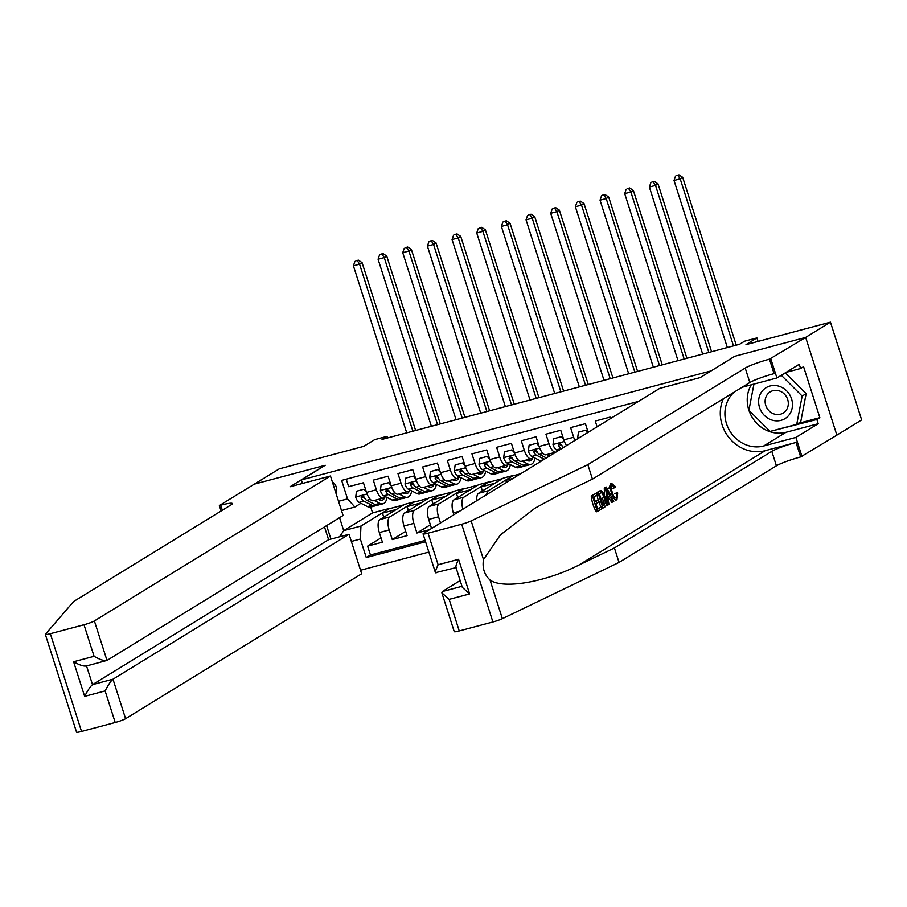 <?xml version="1.0" encoding="UTF-8"?>
<svg xmlns="http://www.w3.org/2000/svg" width="907" height="907" viewBox="0 0 907 907"><rect width="100%" height="100%" fill="white"/><g stroke="black" fill="none" stroke-linecap="round" stroke-linejoin="round"><path stroke-width="1.36" d="M836.855 435.133L861.65 419.918L830.449 322.155L805.552 337.449L734.647 356.315L710.771 371.099M360.544 570.254L428.852 552.068M710.737 370.997L301.351 479.939L325.262 465.268L254.357 484.134L279.254 468.851L363.718 446.369L374.682 439.646L387.017 436.358L382.028 439.419L739.624 344.252L744.613 341.191L756.937 337.914L745.985 344.637L830.449 322.155M610.524 418.58L610.06 417.118L595.264 421.052L597.101 426.823M588.155 432.31L585.389 423.682L570.594 427.616L573.678 437.265L563.814 439.884A11.156 4.512 75.1 0 0 566.524 445.586M563.814 439.884L560.73 430.247L545.935 434.181L549.018 443.818L539.143 446.448A11.156 4.512 75.1 0 0 546.003 454.792L555.776 452.185A11.156 4.512 -104.9 0 1 549.018 443.818M539.143 446.448L536.071 436.8L521.276 440.745L524.348 450.382L514.484 453.012A11.156 4.512 75.1 0 0 521.344 461.346L531.207 458.727A11.156 4.512 -104.9 0 1 524.348 450.382M514.484 453.012L511.412 443.364L496.617 447.31L499.689 456.947L489.825 459.577A11.156 4.512 75.1 0 0 496.685 467.91L506.548 465.291A11.156 4.512 -104.9 0 1 499.689 456.947M489.825 459.577L486.742 449.929L471.946 453.874L475.03 463.511L465.166 466.141A11.156 4.512 75.1 0 0 472.014 474.474L481.878 471.855A11.156 4.512 -104.9 0 1 475.03 463.511M465.166 466.141L462.082 456.493L447.287 460.427L450.36 470.075L440.496 472.706A11.156 4.512 75.1 0 0 447.355 481.039L457.219 478.42A11.156 4.512 -104.9 0 1 450.36 470.075M440.496 472.706L437.423 463.058L422.628 466.992L425.7 476.64L415.837 479.27A11.156 4.512 75.1 0 0 422.696 487.603L432.56 484.984A11.156 4.512 -104.9 0 1 425.7 476.64M415.837 479.27L412.764 469.622L397.969 473.556L401.041 483.204L391.178 485.823A11.156 4.512 75.1 0 0 398.026 494.168L407.901 491.537A11.156 4.512 -104.9 0 1 401.041 483.204M391.178 485.823L388.094 476.186L373.299 480.12L376.382 489.769A11.156 4.512 75.1 0 0 383.23 498.102A11.156 4.512 75.1 0 0 383.74 497.886L385.6 496.741M408.411 510.641L407.13 506.594L414.51 501.741L404.647 504.371L379.942 519.541A11.156 4.512 75.1 0 0 379.33 532.556L382.414 542.193L367.607 546.139L381.031 537.896M414.51 501.741L389.806 516.911A11.156 4.512 75.1 0 0 389.194 529.926L392.278 539.574L405.701 531.332M392.278 539.574L407.073 535.629L403.989 525.992A11.156 4.512 75.1 0 1 404.601 512.977L429.306 497.807L439.169 495.188L414.465 510.346L404.601 512.977M429.623 529.631L416.937 533.01L430.36 524.768M531.207 458.727A11.156 4.512 -104.9 0 0 531.706 458.511L533.565 457.366M506.548 465.291A11.156 4.512 -104.9 0 0 507.047 465.076L508.906 463.93M481.878 471.855A11.156 4.512 -104.9 0 0 482.388 471.64L484.247 470.495M457.219 478.42A11.156 4.512 -104.9 0 0 457.718 478.193L459.588 477.059M432.56 484.984A11.156 4.512 -104.9 0 0 433.058 484.757L434.918 483.624M407.901 491.537A11.156 4.512 -104.9 0 0 408.399 491.322L410.259 490.188M335.953 493.181A8.651 7.857 -121.5 0 0 332.359 481.923M302.473 483.454L301.351 479.939M638.517 401.393L341.633 480.404L347.528 498.895L354.886 507.024L360.941 503.306M370.725 507.058L372.584 512.909L343.696 530.64L360.963 526.049L360.351 539.053L366.258 557.556L425.564 541.774M360.351 539.053L351.349 541.456M330.93 539.087L326.622 525.607M338.538 501.288L347.528 498.895M506.446 482.467L505.777 480.347L513.158 475.495L503.294 478.114L478.59 493.283A11.156 4.512 75.1 0 0 476.821 500.653M513.158 475.495L488.454 490.653L478.59 493.283M482.399 490.948L481.107 486.912L488.499 482.059L478.635 484.678L453.931 499.848A11.156 4.512 75.1 0 0 453.319 512.863L453.908 514.722M488.499 482.059L463.794 497.217L453.931 499.848M457.74 497.512L456.448 493.465L463.84 488.624L453.965 491.243L429.272 506.412A11.156 4.512 75.1 0 0 428.66 519.428L431.539 528.452M463.84 488.624L439.135 503.782L429.272 506.412M367.607 546.139L370.441 554.982L425.134 540.425M440.485 522.965L438.523 516.797A11.156 4.512 -104.9 0 1 439.135 503.782M416.937 533.01L413.853 523.362A11.156 4.512 -104.9 0 1 414.465 510.346M346.247 479.179L348.639 486.685L363.435 482.751L366.519 492.388A11.156 4.512 75.1 0 0 373.367 500.732L383.23 498.102M354.886 507.024L341.508 510.584M372.584 512.909L389.851 508.305L360.963 526.049M758.059 341.429L756.937 337.914M387.527 437.956L387.017 436.358M339.558 517.659L343.696 530.64L339.581 536.785M383.752 517.194L382.459 513.158L389.851 508.305M389.931 508.578L403.819 504.882M414.601 502.013L428.489 498.317M433.07 504.077L431.789 500.029L439.169 495.188M439.26 495.449L453.149 491.753M463.919 488.884L477.808 485.188M488.578 482.32L502.467 478.624M513.249 475.756L520.55 473.817M370.441 554.982L366.258 557.556M382.459 513.158L396.348 509.462M407.13 506.594L421.018 502.897M431.789 500.029L445.677 496.333M456.448 493.465L470.336 489.769M481.107 486.912L494.995 483.216M462.876 509.212A11.156 4.512 -104.9 0 1 463.794 497.217M505.777 480.347L513.079 478.397M486.696 494.598A11.156 4.512 -104.9 0 1 488.454 490.653M574.925 440.428A11.156 4.512 -104.9 0 1 573.678 437.265M335.318 491.209A8.651 7.857 -121.5 0 0 336.542 491.265M366.405 492.07L363.877 489.247L356.485 491.22L355.703 497.161A7.392 2.993 75.1 0 0 359.115 502.387L367.494 506.616A21.349 8.628 75.1 0 0 370.646 507.081L375.328 505.834A21.349 8.628 75.1 0 0 376.722 505.12M374.217 500.505L379.818 503.34A21.349 8.628 75.1 0 0 382.969 503.804A21.349 8.628 75.1 0 0 387.062 497.49M378.4 499.394L379.421 499.916A17.721 7.165 75.1 0 0 382.04 500.301A17.721 7.165 75.1 0 0 384.84 497.206M363.877 489.247L356.485 491.22M382.969 503.804L378.287 505.052A21.349 8.628 -104.9 0 1 375.135 504.587L366.757 500.358A7.392 2.993 -104.9 0 1 364.104 497.025L361.848 495.959L361.145 497.818A7.392 2.993 75.1 0 0 363.798 501.14L372.176 505.369A21.349 8.628 75.1 0 0 375.328 505.834M379.341 499.87A21.349 8.628 75.1 0 0 379.489 499.099M379.432 499.916A17.721 7.165 75.1 0 0 379.931 498.986M364.897 498.476L363.401 497.716A3.764 1.519 -104.9 0 1 362.573 496.934L361.145 497.818M412.889 431.21L359.58 264.175L353.413 265.808L406.721 432.843M355.907 260.819L358.378 260.162L355.907 260.819M357.381 260.774L359.58 264.175L362.074 262.645L415.633 430.474M362.074 262.645L358.378 260.162M354.92 261.431L353.413 265.808M778.807 386.167A18.14 16.473 -121.5 0 0 758.921 398.286A18.14 16.473 -121.5 0 0 772.276 420.179A18.14 16.473 -121.5 0 0 792.162 408.071A18.14 16.473 -121.5 0 0 778.807 386.167M778.954 390.804A12.415 11.269 -121.5 0 0 770.224 391.869A12.415 11.269 -121.5 0 0 765.349 403.83A12.415 11.269 -121.5 0 0 774.476 414.091A12.415 11.269 -121.5 0 0 783.217 413.036A12.415 11.269 -121.5 0 0 788.081 401.064A12.415 11.269 -121.5 0 0 778.954 390.804M785.303 372.822L806.153 393.638L800.722 421.891L796.731 424.34L770.111 431.426L748.91 410.259L753.944 384.092M781.312 375.271L802.162 396.087L796.731 424.34M806.153 393.638L802.162 396.087M63.705 691.916L45.35 634.412A8.367 0.918 -17.7 0 0 50.339 633.698L81.539 731.45A8.367 0.918 162.3 0 1 76.551 732.164L63.705 691.916M330.465 476.005L94.385 620.932L106.992 660.432L343.073 515.505L330.465 476.005L290.025 486.764L324.887 465.37L254.232 484.168L219.369 505.573L221.093 510.992M45.35 634.412A8.367 0.918 -17.7 0 1 45.429 634.22L73.626 601.522L231.013 504.904A19.535 2.143 -17.7 0 0 232.351 503.555A19.535 2.143 -17.7 0 0 220.718 505.21L219.369 505.573M324.502 526.91L328.595 539.71L349.059 534.268L361.666 573.768L125.585 718.695A8.367 0.918 162.3 0 1 115.2 722.494L105.121 690.919L84.657 696.372L73.603 661.759L94.079 656.317L84 624.742L50.339 633.698M115.2 722.494L81.539 731.45M349.059 534.268L112.978 679.196L125.585 718.695M84 624.742A8.367 0.918 -17.7 0 0 94.385 620.932M328.595 539.71L92.514 684.638L112.978 679.196C110.869 680.93 108.25 684.842 105.121 690.919M84.657 696.372C87.775 690.284 90.394 686.372 92.514 684.638L86.539 665.942M73.603 661.759C79.782 665.239 84.09 666.611 86.528 665.885M94.079 656.317C100.258 659.786 104.554 661.158 106.992 660.432L86.097 666.055M601.182 507.013L601.76 508.838L597.396 511.525L592.339 495.664L596.557 493.079L597.135 494.905L593.768 496.979L595.321 501.854L598.461 499.927L599.051 501.752L595.91 503.691L597.656 509.178L601.182 507.013L597.52 508.748M598.461 499.927L595.139 501.288M596.557 493.079L591.228 495.959A36.348 33.003 -121.5 0 0 596.284 511.82L597.396 511.525M601.035 490.608L599.901 491.027L602.259 491.209L605.264 497.115C606.885 502.172 606.817 505.414 605.06 506.82L602.917 508.135L597.86 492.286L599.867 490.914L596.749 492.58A36.348 33.003 -121.5 0 0 596.953 494.326M597.044 494.961A36.348 33.003 -121.5 0 0 598.189 500.006M598.813 501.9A36.348 33.003 -121.5 0 0 601.046 507.047M601.409 507.727A36.348 33.003 -121.5 0 0 601.806 508.43L602.917 508.135M610.672 483.805L611.737 483.522L615.502 486.708L614.821 487.705L612.282 485.37C611.137 486.64 611.171 489.077 612.372 492.694C613.483 496.446 614.787 498.215 616.272 497.988L616.681 492.989L617.69 492.989L616.941 499.768C614.969 500.471 613.166 498.283 611.533 493.227C610.026 488.329 610.082 485.098 611.737 483.522L610.672 483.805L608.824 488.51M723.367 398.763A36.348 33.003 -121.5 0 0 729.047 437.696A36.348 33.003 -121.5 0 0 765.202 450.677L796.029 442.469L800.654 456.935L836.866 435.167L805.677 337.415L735.01 356.213L700.147 377.618L659.706 388.389L423.626 533.316A8.367 0.918 -17.7 0 0 423.047 533.894A8.367 0.918 -17.7 0 0 428.036 533.18L461.697 524.223A8.367 0.918 -17.7 0 0 471.152 520.913L587.827 464.667L745.214 368.049A19.535 2.143 162.3 0 1 769.453 359.172L805.677 337.415M587.827 464.667L592.441 479.134L556.671 496.378L534.858 508.283L500.483 534.835L483.488 559.574C482.139 567.884 484.315 574.698 490.018 580.015C502.818 589.38 544.665 582.396 578.632 565.208L614.413 547.964L771.8 451.346A19.535 2.143 162.3 0 1 796.029 442.469M606.341 487.07L613.767 501.469L612.871 502.013L610.638 497.558L608.087 499.122L608.971 504.417L608.075 504.961L605.388 487.66L606.341 487.07L604.277 487.955L604.516 495.018M606.466 503.861L606.964 505.267L608.075 504.961M608.79 498.045L611.772 502.319L612.871 502.013M460.155 580.559L442.219 591.568L461.992 586.307M614.413 547.964L619.028 562.431L776.415 465.813A19.535 2.143 162.3 0 1 800.654 456.935M769.453 359.172L774.068 373.639A19.535 2.143 162.3 0 0 749.828 382.516L592.441 479.134M428.036 533.18L438.115 564.755L458.579 559.302L469.622 593.915L449.158 599.368L459.237 630.932L492.898 621.975L461.697 524.223M490.018 580.015L502.353 618.676L619.028 562.431M770.803 358.821L776.925 377.97L799.237 364.274L800.586 368.503L786.04 372.369M798.251 423.41L819.849 417.662L803.568 366.666L800.586 368.503M819.849 417.662L816.856 419.499L818.205 423.716L795.893 437.423L802.003 456.572M776.925 377.97L744.738 386.541A31.394 28.502 -121.5 0 0 741.518 387.618M734.432 391.971A31.394 28.502 -121.5 0 0 729.001 429.567A31.394 28.502 -121.5 0 0 763.705 445.983L795.893 437.423M502.353 618.676A8.367 0.918 162.3 0 1 492.898 621.975M459.237 630.932A8.367 0.918 162.3 0 1 454.248 631.646L441.856 592.838L442.219 591.568M818.205 423.716L786.018 432.288A31.394 28.502 58.5 0 1 753.808 419.794A31.394 28.502 58.5 0 1 751.279 384.795M770.531 431.313L816.856 419.499M772.413 430.814L770.927 431.721M438.115 564.755C435.36 570.605 434.736 573.292 436.233 572.816M423.047 533.894L435.439 572.702L456.017 567.612M458.579 559.302C455.836 565.152 455.212 567.839 456.697 567.363M469.622 593.915L462.332 587.385L455.904 567.26M449.158 599.368L441.856 592.838M616.681 492.989L614.787 493.499M614.821 487.705L612.973 488.204M611.533 493.227L609.753 493.691M616.941 499.768L615.354 500.279M606.976 492.376L607.758 497.138L609.799 495.88L606.443 489.19L606.976 492.376M605.388 487.66L604.277 487.955M609.799 495.88L607.656 496.526M607.543 495.834L607.849 496.401M603.178 505.789L605.457 503.045L604.413 497.592L601.59 492.569L599.289 493.589L603.178 505.789M601.59 492.569L600.491 492.852L601.59 492.569M597.86 492.286L596.749 492.58M604.402 505.029L603.053 505.392M605.457 503.045L603.824 503.476L602.441 498.113L604.413 497.592M592.339 495.664L591.228 495.959M391.076 485.506L388.536 482.683L381.144 484.655L380.362 490.596A7.392 2.993 75.1 0 0 383.774 495.823L392.153 500.052A21.349 8.628 75.1 0 0 395.305 500.517L399.987 499.269A21.349 8.628 75.1 0 0 401.382 498.555M398.876 493.941L404.488 496.775A21.349 8.628 75.1 0 0 407.628 497.24A21.349 8.628 75.1 0 0 411.721 490.925M403.059 492.83L404.091 493.351A17.721 7.165 75.1 0 0 406.699 493.737A17.721 7.165 75.1 0 0 409.499 490.642M388.536 482.683L381.144 484.655M407.628 497.24L402.946 498.487A21.349 8.628 -104.9 0 1 399.794 498.022L391.416 493.793A7.392 2.993 -104.9 0 1 388.763 490.46L386.507 489.395L385.804 491.254A7.392 2.993 75.1 0 0 388.457 494.576L396.835 498.805A21.349 8.628 75.1 0 0 399.987 499.269M404.012 493.306A21.349 8.628 75.1 0 0 404.148 492.535M404.091 493.351A17.721 7.165 75.1 0 0 404.601 492.422M389.568 491.911L388.06 491.152A3.764 1.519 -104.9 0 1 387.232 490.37L385.804 491.254M437.548 424.646L384.239 257.611L378.083 259.243L431.381 426.29M380.577 254.255L383.037 253.597L380.577 254.255M382.04 254.209L384.239 257.611L386.733 256.08L440.292 423.909M386.733 256.08L383.037 253.597M379.58 254.867L378.083 259.243M415.735 478.941L413.207 476.118L405.803 478.091L405.021 484.032A7.392 2.993 75.1 0 0 408.433 489.258L416.812 493.487A21.349 8.628 75.1 0 0 419.964 493.964L424.646 492.716A21.349 8.628 75.1 0 0 426.041 491.991M423.535 487.376L429.147 490.211A21.349 8.628 75.1 0 0 432.299 490.676A21.349 8.628 75.1 0 0 436.38 484.361M427.719 486.265L428.75 486.787A17.721 7.165 75.1 0 0 431.358 487.172A17.721 7.165 75.1 0 0 434.17 484.089M413.207 476.118L405.803 478.091M432.299 490.676L427.605 491.923A21.349 8.628 -104.9 0 1 424.465 491.458L416.075 487.229A7.392 2.993 -104.9 0 1 413.422 483.896L411.177 482.83L410.463 484.689A7.392 2.993 75.1 0 0 413.116 488.011L421.506 492.24A21.349 8.628 75.1 0 0 424.646 492.716M428.671 486.742A21.349 8.628 75.1 0 0 428.807 485.971M428.75 486.787A17.721 7.165 75.1 0 0 429.26 485.857M414.227 485.347L412.719 484.587A3.764 1.519 -104.9 0 1 411.903 483.805L410.463 484.689M462.207 418.082L408.91 251.046L402.742 252.69L456.051 419.726M405.236 247.69L407.708 247.033L405.236 247.69M406.71 247.645L408.91 251.046L411.393 249.516L464.962 417.345M411.393 249.516L407.708 247.033M404.239 248.303L402.742 252.69M440.394 472.377L437.866 469.554L430.462 471.527L429.691 477.467A7.392 2.993 75.1 0 0 433.093 482.694L441.482 486.923A21.349 8.628 75.1 0 0 444.623 487.399L449.316 486.152A21.349 8.628 75.1 0 0 450.7 485.426M448.205 480.812L453.806 483.646A21.349 8.628 75.1 0 0 456.958 484.111A21.349 8.628 75.1 0 0 461.051 477.796M452.389 479.701L453.409 480.222A17.721 7.165 75.1 0 0 456.028 480.608A17.721 7.165 75.1 0 0 458.829 477.524M437.866 469.554L430.462 471.527M456.958 484.111L452.276 485.358A21.349 8.628 -104.9 0 1 449.124 484.894L440.745 480.665A7.392 2.993 -104.9 0 1 438.092 477.343L435.836 476.266L435.133 478.125A7.392 2.993 75.1 0 0 437.786 481.447L446.165 485.676A21.349 8.628 75.1 0 0 449.316 486.152M453.33 480.177A21.349 8.628 75.1 0 0 453.477 479.418M453.409 480.222A17.721 7.165 75.1 0 0 453.919 479.293M438.886 478.783L437.378 478.023A3.764 1.519 -104.9 0 1 436.562 477.241L435.133 478.125M486.878 411.517L433.569 244.482L427.401 246.126L480.71 413.161M429.895 241.126L432.367 240.468L429.895 241.126M431.369 241.081L433.569 244.482L436.052 242.951L489.621 410.792M436.052 242.951L432.367 240.468M428.898 241.738L427.401 246.126M465.064 465.813L462.525 462.989L455.133 464.962L454.35 470.903A7.392 2.993 75.1 0 0 457.763 476.13L466.141 480.359A21.349 8.628 75.1 0 0 469.293 480.835L473.976 479.588A21.349 8.628 75.1 0 0 475.37 478.862M472.864 474.248L478.465 477.082A21.349 8.628 75.1 0 0 481.617 477.547A21.349 8.628 75.1 0 0 485.71 471.232M477.048 473.137L478.068 473.658A17.721 7.165 75.1 0 0 480.687 474.044A17.721 7.165 75.1 0 0 483.488 470.96M462.525 462.989L455.133 464.962M481.617 477.547L476.935 478.794A21.349 8.628 -104.9 0 1 473.783 478.329L465.404 474.1A7.392 2.993 -104.9 0 1 462.751 470.778L460.495 469.701L459.792 471.561A7.392 2.993 75.1 0 0 462.445 474.883L470.824 479.111A21.349 8.628 75.1 0 0 473.976 479.588M477.989 473.613A21.349 8.628 75.1 0 0 478.136 472.853M478.08 473.658A17.721 7.165 75.1 0 0 478.579 472.728M463.545 472.218L462.048 471.459A3.764 1.519 -104.9 0 1 461.221 470.688L459.792 471.561M511.537 404.953L458.228 237.917L452.06 239.561L505.369 406.597M454.554 234.562L457.026 233.904L454.554 234.562M456.028 234.516L458.228 237.917L460.722 236.387L514.28 404.227M460.722 236.387L457.026 233.904M453.568 235.174L452.06 239.561M489.723 459.248L487.195 456.425L479.792 458.398L479.009 464.339A7.392 2.993 75.1 0 0 482.422 469.565L490.8 473.805A21.349 8.628 75.1 0 0 493.952 474.27L498.635 473.023A21.349 8.628 75.1 0 0 500.029 472.298M497.524 467.695L503.136 470.518A21.349 8.628 75.1 0 0 506.276 470.982A21.349 8.628 75.1 0 0 510.369 464.667M501.707 466.572L502.739 467.094A17.721 7.165 75.1 0 0 505.346 467.479A17.721 7.165 75.1 0 0 508.147 464.395M487.195 456.425L479.792 458.398M506.276 470.982L501.594 472.23A21.349 8.628 -104.9 0 1 498.442 471.765L490.063 467.536A7.392 2.993 -104.9 0 1 487.41 464.214L485.154 463.137L484.451 464.996A7.392 2.993 75.1 0 0 487.104 468.318L495.483 472.558A21.349 8.628 75.1 0 0 498.635 473.023M502.659 467.048A21.349 8.628 75.1 0 0 502.795 466.289M502.739 467.094A17.721 7.165 75.1 0 0 503.249 466.164M488.215 465.654L486.708 464.894A3.764 1.519 -104.9 0 1 485.891 464.123L484.451 464.996M536.196 398.388L482.887 231.353L476.731 232.997L530.028 400.032M479.225 227.997L481.685 227.34L479.225 227.997M480.687 227.952L482.887 231.353L485.381 229.822L538.939 397.663M485.381 229.822L481.685 227.34M478.227 228.609L476.731 232.997M514.382 452.684L511.854 449.872L504.451 451.833L503.668 457.774A7.392 2.993 75.1 0 0 507.081 463.012L515.459 467.241A21.349 8.628 75.1 0 0 518.611 467.706L523.294 466.459A21.349 8.628 75.1 0 0 524.688 465.733M522.183 461.13L527.795 463.953A21.349 8.628 75.1 0 0 530.946 464.418A21.349 8.628 75.1 0 0 535.028 458.103M526.366 460.008L527.398 460.529A17.721 7.165 75.1 0 0 530.005 460.915A17.721 7.165 75.1 0 0 532.817 457.831M511.854 449.872L504.451 451.833M530.946 464.418L526.253 465.665A21.349 8.628 -104.9 0 1 523.112 465.2L514.722 460.971A7.392 2.993 -104.9 0 1 512.07 457.65L509.825 456.572L509.11 458.432A7.392 2.993 75.1 0 0 511.763 461.765L520.153 465.994A21.349 8.628 75.1 0 0 523.294 466.459M527.318 460.495A21.349 8.628 75.1 0 0 527.466 459.724M527.398 460.529A17.721 7.165 75.1 0 0 527.908 459.6M512.874 459.089L511.367 458.33A3.764 1.519 -104.9 0 1 510.55 457.559L509.11 458.432M560.866 391.824L507.557 224.789L501.39 226.433L554.699 393.468M503.884 221.433L506.355 220.775L503.884 221.433M505.358 221.387L507.557 224.789L510.04 223.258L563.61 391.098M510.04 223.258L506.355 220.775M502.886 222.045L501.39 226.433M539.041 446.119L536.513 443.308L529.11 445.269L528.339 451.21A7.392 2.993 75.1 0 0 531.74 456.448L540.13 460.677A21.349 8.628 75.1 0 0 541.241 461.107M546.853 454.566L549.619 455.96M551.037 453.443L552.057 453.965A17.721 7.165 75.1 0 0 552.533 454.18M536.513 443.308L529.11 445.269M551.978 453.931A21.349 8.628 75.1 0 0 552.125 453.16M552.057 453.965A17.721 7.165 75.1 0 0 552.567 453.035M546.399 457.944L539.393 454.407A7.392 2.993 -104.9 0 1 536.74 451.085L534.484 450.019L533.781 451.867A7.392 2.993 75.1 0 0 536.434 455.201L544.359 459.191M537.534 452.525L536.037 451.765A3.764 1.519 -104.9 0 1 535.209 450.994L533.781 451.867M585.525 385.26L532.216 218.224L526.049 219.868L579.358 386.904M528.543 214.868L531.014 214.211L528.543 214.868M530.017 214.823L532.216 218.224L534.711 216.694L588.269 384.534M534.711 216.694L531.014 214.211M527.545 215.481L526.049 219.868M563.712 439.566L561.172 436.743L553.78 438.705L552.998 444.645A7.392 2.993 75.1 0 0 556.41 449.883L558.122 450.745M561.172 436.743L553.78 438.705M563.474 447.457A7.392 2.993 -104.9 0 1 561.399 444.521L559.143 443.455L558.44 445.303A7.392 2.993 75.1 0 0 561.093 448.636L561.354 448.761M562.204 445.972L560.696 445.212A3.764 1.519 -104.9 0 1 559.868 444.43L558.44 445.303M610.184 378.695L556.875 211.66L550.708 213.304L604.017 380.339M553.213 208.304L555.674 207.646L553.213 208.304M554.676 208.259L556.875 211.66L559.37 210.141L612.928 377.97M559.37 210.141L555.674 207.646M552.216 208.916L550.708 213.304M587.895 432.469L585.843 430.179L578.439 432.14L577.657 438.081A7.392 2.993 75.1 0 0 577.85 438.637M585.843 430.179L578.439 432.14M634.843 372.142L581.534 205.095L575.378 206.739L628.676 373.775M577.872 201.739L580.333 201.093L577.872 201.739M579.335 201.694L581.534 205.095L584.029 203.576L637.587 371.405M584.029 203.576L580.333 201.093M576.875 202.352L575.378 206.739M659.514 365.578L606.205 198.542L600.037 200.175L653.346 367.21M602.531 195.186L605.003 194.529L602.531 195.186M604.005 195.141L606.205 198.542L608.688 197.012L662.257 364.841M608.688 197.012L605.003 194.529M601.534 195.787L600.037 200.175M684.173 359.013L630.864 191.978L624.696 193.61L678.005 360.646M627.191 188.622L629.662 187.964L627.191 188.622M628.664 188.577L630.864 191.978L633.358 190.447L686.916 358.276M633.358 190.447L629.662 187.964M626.193 189.234L624.696 193.61M708.832 352.449L655.523 185.413L649.355 187.046L702.664 354.093M651.861 182.058L654.321 181.4L651.861 182.058M653.323 182.012L655.523 185.413L658.017 183.883L711.576 351.712M658.017 183.883L654.321 181.4M650.863 182.67L649.355 187.046M733.491 345.884L680.182 178.849L674.026 180.493L727.335 347.528M676.52 175.493L678.98 174.836L676.52 175.493M677.983 175.448L680.182 178.849L682.676 177.319L736.235 345.148M682.676 177.319L678.98 174.836M675.522 176.105L674.026 180.493M389.806 516.911L379.942 519.541M389.194 529.926L379.33 532.556M459.713 511.163L453.319 512.863M438.523 516.797L428.66 519.428M413.853 523.362L403.989 525.992M376.382 489.769L366.519 492.388M336.316 492.195L335.749 492.546M367.074 493.986L355.725 497.013M372.176 505.369L367.494 506.616M379.818 503.34L375.135 504.587M363.798 501.14L359.115 502.387M370.305 499.406L366.757 500.358M222.328 510.233L220.718 505.21M578.632 565.208L765.202 450.677M771.8 451.346L776.415 465.813M749.828 382.516L745.214 368.049M471.152 520.913L483.488 559.574M786.018 432.288L763.705 445.983M607.894 492.07L606.964 492.32M391.745 487.422L380.384 490.449M396.835 498.805L392.153 500.052M404.488 496.775L399.794 498.022M388.457 494.576L383.774 495.823M394.976 492.841L391.416 493.793M416.404 480.857L405.044 483.885M421.506 492.24L416.812 493.487M429.147 490.211L424.465 491.458M413.116 488.011L408.433 489.258M419.635 486.277L416.075 487.229M441.063 474.293L429.703 477.32M446.165 485.676L441.482 486.923M453.806 483.646L449.124 484.894M437.786 481.447L433.093 482.694M444.294 479.712L440.745 480.665M465.722 467.729L454.373 470.756M470.824 479.111L466.141 480.359M478.465 477.082L473.783 478.329M462.445 474.883L457.763 476.13M468.953 473.148L465.404 474.1M490.392 461.164L479.032 464.191M495.483 472.558L490.8 473.805M503.136 470.518L498.442 471.765M487.104 468.318L482.422 469.565M493.623 466.595L490.063 467.536M515.051 454.6L503.691 457.627M520.153 465.994L515.459 467.241M527.795 463.953L523.112 465.2M511.763 461.765L507.081 463.012M518.282 460.03L514.722 460.971M539.71 448.047L528.35 451.062M543.35 459.815L540.13 460.677M536.434 455.201L531.74 456.448M542.942 453.466L539.393 454.407M564.381 441.482L553.021 444.498M561.093 448.636L556.41 449.883M579.992 437.321L577.68 437.934M599.595 490.948L600.729 490.642"/></g></svg>
